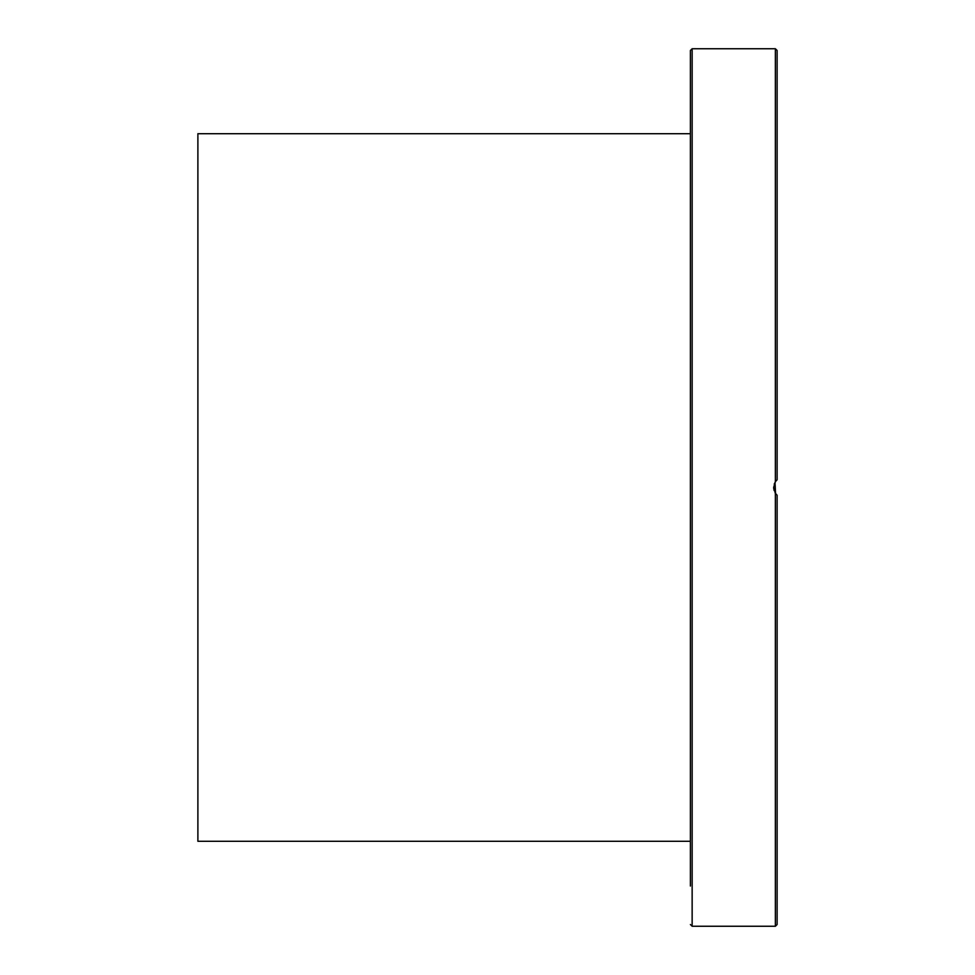 <?xml version="1.0" encoding="UTF-8"?>
<svg xmlns="http://www.w3.org/2000/svg" width="975" height="975" viewBox="0 0 975 975"><rect width="100%" height="100%" fill="white"/><g stroke="black" fill="none" stroke-linecap="round" stroke-linejoin="round"><path stroke-width="1.46" d="M775.539 493.496L775.027 482.308M690.398 183.154L690.398 886.043M690.398 101.546L690.398 178.888M690.398 799.134L690.398 873.454M690.398 525.903L690.398 626.767M775.381 493.253L775.381 926.25L777.112 924.519L777.112 495.251L775.381 493.253L773.638 487.5L775.381 481.747L777.112 479.749L777.112 50.481L775.381 48.75L775.381 481.747M775.759 481.199L774.211 484.112M773.638 487.5L774.089 490.498M775.015 492.668L776.124 494.252M777.112 628.717L777.112 626.767M775.381 926.25L692.14 926.25L692.14 48.75L690.398 50.481L690.398 525.403M690.398 655.895L690.398 717.649M690.398 746.777L690.398 791.846M690.398 133.721L197.888 133.721L197.888 841.279L690.398 841.279M692.14 926.25L690.398 924.519M775.381 48.75L692.14 48.75"/></g></svg>

